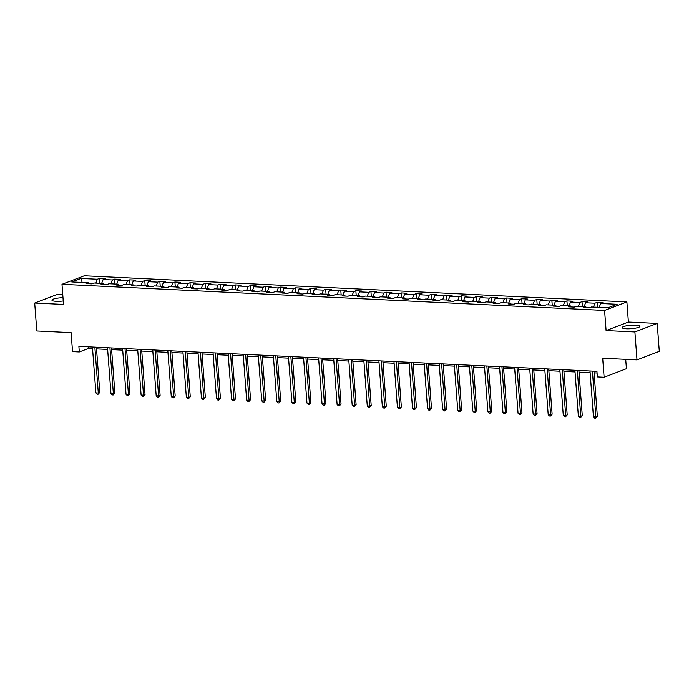 <?xml version="1.0" encoding="UTF-8"?>
<svg xmlns="http://www.w3.org/2000/svg" width="694" height="694" viewBox="0 0 694 694"><rect width="100%" height="100%" fill="white"/><g stroke="black" fill="none" stroke-linecap="round" stroke-linejoin="round"><path stroke-width="1.04" d="M62.998 297.683A8.909 1.709 -4.3 0 0 51.946 300.172A8.909 1.709 -4.3 0 0 56.127 301.3A8.909 1.709 -4.3 0 0 63.241 300.979M626.37 328.765A8.909 1.709 -4.3 0 0 635.435 328.149A8.909 1.709 -4.3 0 0 639.955 326.301A8.909 1.709 -4.3 0 0 635.773 325.174A8.909 1.709 -4.3 0 0 626.699 325.79A8.909 1.709 -4.3 0 0 622.188 327.637A8.909 1.709 -4.3 0 0 626.37 328.765M62.781 294.794L57.003 294.516L34.7 303.044L36.799 330.986L71.109 332.634L72.54 351.641L79.307 351.962L88.346 348.509L92.562 348.709M626.882 301.925L84.286 275.787L61.992 284.314L604.587 310.452L626.882 301.925L628.4 322.042L606.096 330.57L634.897 331.958L657.201 323.43L628.4 322.042M657.201 323.43L659.3 351.372L636.997 359.9L602.687 358.243L604.118 377.241L626.422 368.714L625.71 359.353M634.897 331.958L636.997 359.9M88.936 283.733L88.181 282.744L85.978 283.586L91.782 283.863L93.976 283.022L103.259 283.473L101.055 284.314L106.859 284.592L109.053 283.751L118.336 284.202L116.132 285.043L121.936 285.321L124.131 284.479L133.413 284.922L131.209 285.763L137.013 286.049L139.208 285.208L148.49 285.65L146.287 286.492L152.09 286.769L154.285 285.928L163.567 286.379L161.364 287.221L167.167 287.498L169.362 286.657L178.644 287.108L176.441 287.949L182.244 288.227L184.439 287.385L193.721 287.828L191.518 288.669L197.322 288.956L199.516 288.114L208.799 288.557L206.595 289.398L212.399 289.676L214.593 288.834L223.876 289.285L221.672 290.127L227.476 290.404L229.671 289.563L238.953 290.014L236.749 290.847L242.553 291.133L244.756 290.292L254.03 290.734L251.835 291.575L257.63 291.853L259.834 291.012L269.107 291.463L266.912 292.304L272.707 292.582L274.911 291.74L284.184 292.191L281.99 293.033L287.784 293.31L289.988 292.469L299.261 292.911L297.067 293.753L302.862 294.039L305.065 293.198L314.339 293.64L312.144 294.482L317.939 294.759L320.142 293.918L329.416 294.369L327.221 295.21L333.016 295.488L335.219 294.646L344.493 295.097L342.298 295.939L348.093 296.217L350.297 295.375L359.57 295.817L357.375 296.659L363.17 296.937L365.374 296.104L374.647 296.546L372.452 297.388L378.247 297.665L380.451 296.824L389.724 297.275L387.53 298.116L393.325 298.394L395.528 297.553L404.802 297.995L402.607 298.836L408.402 299.123L410.605 298.281L419.887 298.724L417.684 299.565L423.479 299.843L425.682 299.001L434.964 299.452L432.761 300.294L438.556 300.571L440.759 299.73L450.042 300.181L447.838 301.023L453.642 301.3L455.837 300.459L465.119 300.901L462.915 301.743L468.719 302.029L470.914 301.187L480.196 301.63L477.993 302.471L483.796 302.749L485.991 301.907L495.273 302.358L493.07 303.2L498.873 303.478L501.068 302.636L510.35 303.087L508.147 303.929L513.95 304.206L516.145 303.365L525.427 303.807L523.224 304.649L529.028 304.926L531.222 304.085L540.505 304.536L538.301 305.377L544.105 305.655L546.299 304.813L555.582 305.265L553.378 306.106L559.182 306.384L561.377 305.542L570.659 305.985L568.455 306.826L574.259 307.112L576.454 306.271L585.736 306.713L583.533 307.555L589.336 307.832L591.531 306.991L607.961 307.789L617.122 304.284L600.692 303.486L602.895 302.645L597.1 302.367L597.465 307.277M88.181 282.744L71.751 281.955L80.912 278.45L97.342 279.24L99.537 278.398L99.91 283.308M597.1 302.367L594.897 303.209L585.615 302.766L587.818 301.925L582.014 301.647L579.82 302.489L570.537 302.037L572.741 301.196L566.937 300.918L564.743 301.76L555.46 301.309L557.664 300.467L551.86 300.19L549.665 301.031L540.383 300.589L542.587 299.747L536.783 299.461L534.588 300.302L525.306 299.86L527.509 299.019L521.706 298.741L519.511 299.582L510.229 299.131L512.432 298.29L506.629 298.012L504.434 298.854L495.152 298.403L497.355 297.561L491.552 297.284L489.357 298.125L480.075 297.683L482.278 296.841L476.474 296.564L474.28 297.396L464.997 296.954L467.201 296.112L461.397 295.835L459.202 296.676L449.92 296.225L452.124 295.384L446.32 295.106L444.125 295.948L434.843 295.505L437.047 294.664L431.243 294.377L429.048 295.219L419.766 294.776L421.969 293.935L416.166 293.657L413.962 294.499L404.689 294.048L406.884 293.206L401.089 292.929L398.885 293.77L389.612 293.319L391.806 292.478L386.011 292.2L383.808 293.042L374.534 292.599L376.729 291.758L370.934 291.471L368.731 292.313L359.457 291.87L361.652 291.029L355.857 290.751L353.654 291.593L344.38 291.142L346.575 290.3L340.78 290.023L338.577 290.864L329.303 290.413L331.498 289.572L325.703 289.294L323.499 290.135L314.226 289.693L316.421 288.851L310.626 288.574L308.422 289.415L299.149 288.964L301.343 288.123L295.549 287.845L293.345 288.687L284.072 288.236L286.266 287.394L280.471 287.116L278.268 287.958L268.994 287.516L271.189 286.674L265.394 286.388L263.191 287.229L253.917 286.787L256.112 285.945L250.317 285.668L248.114 286.509L238.831 286.058L241.035 285.217L235.24 284.939L233.037 285.781L223.754 285.329L225.958 284.488L220.163 284.21L217.959 285.052L208.677 284.609L210.881 283.768L205.086 283.482L202.882 284.323L193.6 283.881L195.803 283.039L190 282.762L187.805 283.603L178.523 283.152L180.726 282.311L174.923 282.033L172.728 282.874L163.446 282.423L165.649 281.591L159.846 281.304L157.651 282.146L148.369 281.703L150.572 280.862L144.768 280.584L142.574 281.426L133.291 280.975L135.495 280.133L129.691 279.856L127.496 280.697L118.214 280.246L120.418 279.404L114.614 279.127L112.419 279.968L103.137 279.526L105.341 278.684L99.537 278.398M604.118 377.241L597.352 376.92L596.935 371.333L78.882 346.375L79.307 351.962M104.022 284.453L103.259 283.473M103.137 279.526L101.645 283.395M112.419 279.968L110.927 283.846M119.099 285.182L118.336 284.202M118.214 280.246L116.722 284.124M127.496 280.697L126.004 284.566M134.176 285.911L133.413 284.922M133.291 280.975L131.799 284.852M142.574 281.426L141.082 285.295M149.253 286.639L148.49 285.65M148.369 281.703L146.876 285.572M157.651 282.146L156.159 286.023M164.331 287.359L163.567 286.379M163.446 282.423L161.962 286.301M172.728 282.874L171.236 286.743M179.408 288.088L178.644 287.108M178.523 283.152L177.039 287.03M187.805 283.603L186.313 287.472M194.485 288.817L193.721 287.828M193.6 283.881L192.117 287.75M202.882 284.323L201.39 288.201M209.562 289.537L208.799 288.557M208.677 284.609L207.194 288.478M217.959 285.052L216.467 288.93M224.639 290.266L223.876 289.285M223.754 285.329L222.271 289.207M233.037 285.781L231.544 289.65M239.716 290.994L238.953 290.014M238.831 286.058L237.348 289.936M248.114 286.509L246.622 290.378M254.793 291.723L254.03 290.734M253.917 286.787L252.425 290.656M263.191 287.229L261.699 291.107M269.871 292.443L269.107 291.463M268.994 287.516L267.502 291.385M278.268 287.958L276.776 291.836M284.948 293.172L284.184 292.191M284.072 288.236L282.579 292.113M293.345 288.687L291.853 292.556M300.025 293.9L299.261 292.911M299.149 288.964L297.657 292.833M308.422 289.415L306.93 293.284M315.102 294.629L314.339 293.64M314.226 289.693L312.734 293.562M323.499 290.135L322.007 294.013M330.179 295.349L329.416 294.369M329.303 290.413L327.811 294.291M338.577 290.864L337.093 294.733M345.256 296.078L344.493 295.097M344.38 291.142L342.888 295.019M353.654 291.593L352.17 295.462M360.333 296.806L359.57 295.817M359.457 291.87L357.965 295.739M368.731 292.313L367.247 296.191M375.411 297.526L374.647 296.546M374.534 292.599L373.042 296.468M383.808 293.042L382.325 296.919M390.488 298.255L389.724 297.275M389.612 293.319L388.12 297.197M398.885 293.77L397.402 297.639M405.565 298.984L404.802 297.995M404.689 294.048L403.197 297.926M413.962 294.499L412.479 298.368M420.642 299.713L419.887 298.724M419.766 294.776L418.274 298.646M429.048 295.219L427.556 299.097M435.719 300.433L434.964 299.452M434.843 295.505L433.351 299.374M444.125 295.948L442.633 299.825M450.796 301.161L450.042 300.181M449.92 296.225L448.428 300.103M459.202 296.676L457.71 300.545M465.874 301.89L465.119 300.901M464.997 296.954L463.505 300.823M474.28 297.396L472.788 301.274M480.951 302.619L480.196 301.63M480.075 297.683L478.582 301.552M489.357 298.125L487.865 302.003M496.036 303.339L495.273 302.358M495.152 298.403L493.66 302.28M504.434 298.854L502.942 302.723M511.114 304.067L510.35 303.087M510.229 299.131L508.737 303.009M519.511 299.582L518.019 303.452M526.191 304.796L525.427 303.807M525.306 299.86L523.814 303.729M534.588 300.302L533.096 304.18M541.268 305.516L540.505 304.536M540.383 300.589L538.9 304.458M549.665 301.031L548.173 304.909M556.345 306.245L555.582 305.265M555.46 301.309L553.977 305.187M564.743 301.76L563.25 305.629M571.422 306.974L570.659 305.985M570.537 302.037L569.054 305.915M579.82 302.489L578.328 306.358M586.499 307.702L585.736 306.713M585.615 302.766L584.131 306.635M594.897 303.209L593.405 307.086M600.692 303.486L599.208 307.364M606.096 330.57L604.587 310.452M34.7 303.044L63.501 304.432L61.992 284.314M96.535 348.9L107.639 349.438M111.613 349.629L122.717 350.158M126.69 350.357L137.794 350.886M141.767 351.077L152.871 351.615M156.844 351.806L167.948 352.344M171.921 352.535L183.025 353.064M186.998 353.255L198.102 353.793M202.075 353.983L213.179 354.521M217.153 354.712L228.257 355.25M232.23 355.441L243.334 355.97M247.307 356.161L258.411 356.699M262.384 356.889L273.488 357.427M277.461 357.618L288.565 358.147M292.538 358.338L303.642 358.876M307.616 359.067L318.719 359.605M322.693 359.796L333.797 360.333M337.77 360.524L348.874 361.053M352.847 361.244L363.951 361.782M367.924 361.973L379.037 362.511M383.001 362.702L394.114 363.231M398.078 363.43L409.191 363.96M413.156 364.15L424.268 364.688M428.241 364.879L439.345 365.417M443.319 365.608L454.423 366.137M458.396 366.328L469.5 366.866M473.473 367.057L484.577 367.594M488.55 367.785L499.654 368.323M503.627 368.514L514.731 369.043M518.704 369.234L529.808 369.772M533.781 369.963L544.885 370.501M548.859 370.691L559.963 371.221M563.936 371.42L575.04 371.949M579.013 372.14L590.117 372.678M594.09 372.869L597.057 373.008M80.912 278.45L82.196 282.458M97.342 279.24L95.85 283.117M88.216 346.827L88.346 348.509M582.014 301.647L582.387 306.557M566.937 300.918L567.31 305.828M551.86 300.19L552.233 305.1M536.783 299.461L537.156 304.371M521.706 298.741L522.079 303.651M506.629 298.012L507.002 302.922M491.552 297.284L491.925 302.194M476.474 296.564L476.847 301.474M461.397 295.835L461.77 300.745M446.32 295.106L446.693 300.016M431.243 294.377L431.616 299.288M416.166 293.657L416.539 298.567M401.089 292.929L401.462 297.839M386.011 292.2L386.385 297.11M370.934 291.471L371.299 296.381M355.857 290.751L356.222 295.661M340.78 290.023L341.144 294.933M325.703 289.294L326.067 294.204M310.626 288.574L310.99 293.484M295.549 287.845L295.913 292.755M280.471 287.116L280.836 292.027M265.394 286.388L265.759 291.298M250.317 285.668L250.681 290.578M235.24 284.939L235.604 289.849M220.163 284.21L220.527 289.12M205.086 283.482L205.45 288.392M190 282.762L190.373 287.672M174.923 282.033L175.296 286.943M159.846 281.304L160.219 286.214M144.768 280.584L145.141 285.494M129.691 279.856L130.064 284.766M114.614 279.127L114.987 284.037M592.407 371.117L595.86 416.973L593.439 416.851L589.995 370.995M593.96 371.186L597.361 416.391L595.86 416.973L595.695 418.213L594.723 418.17L593.439 416.851M597.361 416.391L595.695 418.213M577.33 370.388L580.774 416.244L578.362 416.131L574.91 370.266M578.883 370.457L582.283 415.671L580.774 416.244L580.618 417.484L579.646 417.441L578.362 416.131M582.283 415.671L580.618 417.484M562.253 369.659L565.697 415.515L563.285 415.402L559.832 369.546M563.806 369.737L567.206 414.943L565.697 415.515L565.541 416.764L564.569 416.712L563.285 415.402M567.206 414.943L565.541 416.764M547.176 368.93L550.62 414.786L548.208 414.674L544.755 368.818M548.728 369.008L552.129 414.214L550.62 414.786L550.463 416.036L549.492 415.992L548.208 414.674M552.129 414.214L550.463 416.036M532.098 368.21L535.542 414.066L533.131 413.945L529.678 368.089M533.651 368.28L537.052 413.485L535.542 414.066L535.378 415.307L534.415 415.264L533.131 413.945M537.052 413.485L535.378 415.307M517.021 367.482L520.465 413.338L518.054 413.225L514.601 367.369M518.574 367.56L521.975 412.765L520.465 413.338L520.3 414.587L519.338 414.535L518.054 413.225M521.975 412.765L520.3 414.587M501.944 366.753L505.388 412.609L502.976 412.496L499.524 366.64M503.497 366.831L506.898 412.036L505.388 412.609L505.223 413.858L504.26 413.806L502.976 412.496M506.898 412.036L505.223 413.858M486.867 366.024L490.311 411.889L487.899 411.768L484.447 365.912M488.42 366.102L491.82 411.308L490.311 411.889L490.146 413.13L489.183 413.086L487.899 411.768M491.82 411.308L490.146 413.13M471.79 365.304L475.234 411.16L472.822 411.039L469.37 365.183M473.343 365.374L476.743 410.579L475.234 411.16L475.069 412.401L474.106 412.357L472.822 411.039M476.743 410.579L475.069 412.401M456.713 364.576L460.157 410.432L457.745 410.319L454.292 364.463M458.266 364.654L461.666 409.859L460.157 410.432L459.992 411.681L459.029 411.629L457.745 410.319M461.666 409.859L459.992 411.681M441.636 363.847L445.08 409.703L442.668 409.59L439.215 363.734M443.188 363.925L446.589 409.13L445.08 409.703L444.915 410.952L443.952 410.909L442.668 409.59M446.589 409.13L444.915 410.952M426.558 363.127L430.002 408.983L427.591 408.861L424.138 363.005M428.111 363.196L431.512 408.402L430.002 408.983L429.838 410.223L428.875 410.18L427.591 408.861M431.512 408.402L429.838 410.223M411.481 362.398L414.925 408.254L412.514 408.141L409.061 362.277M413.034 362.468L416.435 407.682L414.925 408.254L414.76 409.495L413.798 409.451L412.514 408.141M416.435 407.682L414.76 409.495M396.404 361.669L399.848 407.525L397.428 407.413L393.984 361.557M397.957 361.748L401.358 406.953L399.848 407.525L399.683 408.775L398.72 408.723L397.428 407.413M401.358 406.953L399.683 408.775M381.318 360.941L384.771 406.805L382.351 406.684L378.907 360.828M382.88 361.019L386.28 406.224L384.771 406.805L384.606 408.046L383.643 408.003L382.351 406.684M386.28 406.224L384.606 408.046M366.241 360.221L369.694 406.077L367.273 405.955L363.829 360.099M367.803 360.29L371.203 405.496L369.694 406.077L369.529 407.317L368.566 407.274L367.273 405.955M371.203 405.496L369.529 407.317M351.164 359.492L354.617 405.348L352.196 405.235L348.752 359.379M352.726 359.57L356.126 404.776L354.617 405.348L354.452 406.597L353.489 406.545L352.196 405.235M356.126 404.776L354.452 406.597M336.087 358.763L339.539 404.619L337.119 404.507L333.675 358.651M337.648 358.841L341.049 404.047L339.539 404.619L339.375 405.869L338.412 405.825L337.119 404.507M341.049 404.047L339.375 405.869M321.01 358.043L324.462 403.899L322.042 403.778L318.598 357.922M322.571 358.113L325.963 403.318L324.462 403.899L324.298 405.14L323.335 405.096L322.042 403.778M325.963 403.318L324.298 405.14M305.933 357.315L309.385 403.171L306.965 403.049L303.521 357.193M307.494 357.384L310.886 402.589L309.385 403.171L309.22 404.411L308.249 404.368L306.965 403.049M310.886 402.589L309.22 404.411M290.855 356.586L294.308 402.442L291.888 402.329L288.444 356.473M292.417 356.664L295.809 401.869L294.308 402.442L294.143 403.691L293.172 403.639L291.888 402.329M295.809 401.869L294.143 403.691M275.778 355.857L279.231 401.713L276.811 401.6L273.367 355.744M277.34 355.935L280.732 401.141L279.231 401.713L279.066 402.962L278.094 402.919L276.811 401.6M280.732 401.141L279.066 402.962M260.701 355.137L264.154 400.993L261.733 400.872L258.289 355.016M262.263 355.207L265.655 400.412L264.154 400.993L263.989 402.234L263.017 402.19L261.733 400.872M265.655 400.412L263.989 402.234M245.624 354.408L249.077 400.264L246.656 400.152L243.212 354.287M247.177 354.487L250.577 399.692L249.077 400.264L248.912 401.514L247.94 401.462L246.656 400.152M250.577 399.692L248.912 401.514M230.547 353.68L233.999 399.536L231.579 399.423L228.135 353.567M232.1 353.758L235.5 398.963L233.999 399.536L233.835 400.785L232.863 400.733L231.579 399.423M235.5 398.963L233.835 400.785M215.47 352.951L218.922 398.816L216.502 398.694L213.058 352.838M217.022 353.029L220.423 398.235L218.922 398.816L218.757 400.056L217.786 400.013L216.502 398.694M220.423 398.235L218.757 400.056M200.393 352.231L203.836 398.087L201.425 397.966L197.972 352.11M201.945 352.3L205.346 397.506L203.836 398.087L203.68 399.328L202.709 399.284L201.425 397.966M205.346 397.506L203.68 399.328M185.315 351.502L188.759 397.358L186.348 397.246L182.895 351.39M186.868 351.58L190.269 396.786L188.759 397.358L188.603 398.608L187.632 398.556L186.348 397.246M190.269 396.786L188.603 398.608M170.238 350.774L173.682 396.63L171.271 396.517L167.818 350.661M171.791 350.852L175.192 396.057L173.682 396.63L173.526 397.879L172.554 397.836L171.271 396.517M175.192 396.057L173.526 397.879M155.161 350.054L158.605 395.91L156.193 395.788L152.741 349.932M156.714 350.123L160.114 395.328L158.605 395.91L158.449 397.15L157.477 397.107L156.193 395.788M160.114 395.328L158.449 397.15M140.084 349.325L143.528 395.181L141.116 395.068L137.664 349.203M141.637 349.394L145.037 394.608L143.528 395.181L143.363 396.421L142.4 396.378L141.116 395.068M145.037 394.608L143.363 396.421M125.007 348.596L128.451 394.452L126.039 394.339L122.586 348.483M126.56 348.674L129.96 393.88L128.451 394.452L128.286 395.701L127.323 395.649L126.039 394.339M129.96 393.88L128.286 395.701M109.93 347.868L113.374 393.724L110.962 393.611L107.509 347.755M111.482 347.946L114.883 393.151L113.374 393.724L113.209 394.973L112.246 394.929L110.962 393.611M114.883 393.151L113.209 394.973M94.852 347.147L98.296 393.004L95.885 392.882L92.432 347.026M96.405 347.217L99.806 392.422L98.296 393.004L98.132 394.244L97.169 394.201L95.885 392.882M99.806 392.422L98.132 394.244"/></g></svg>
